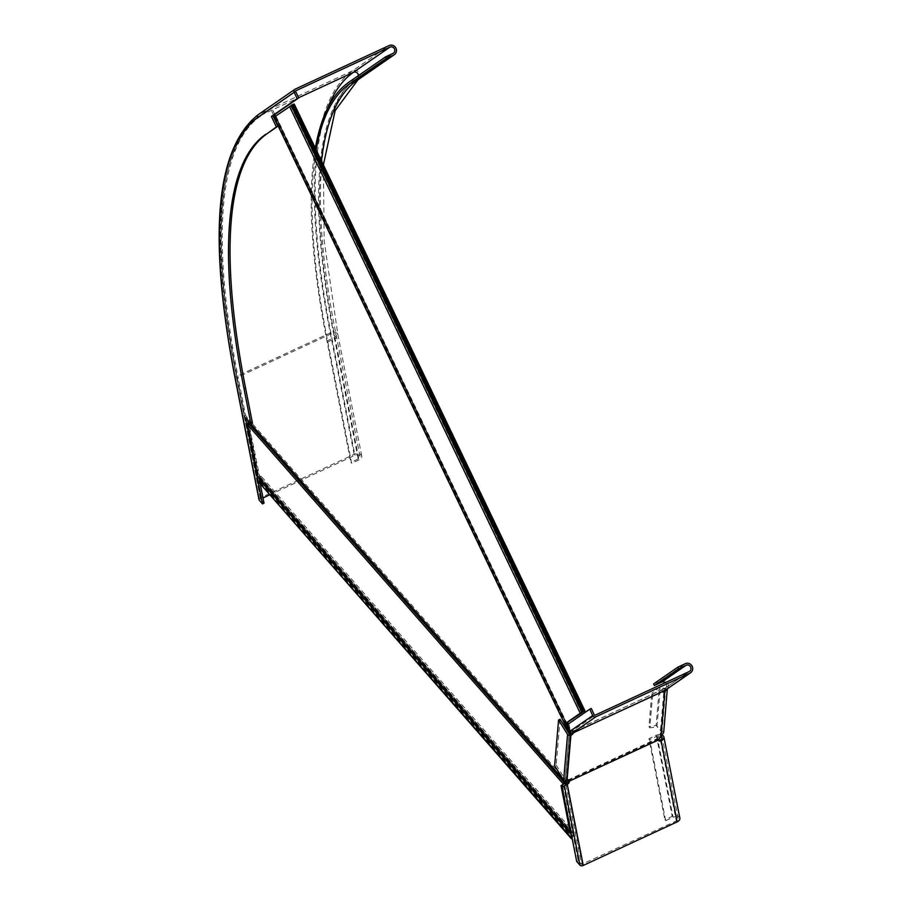<?xml version="1.0" encoding="UTF-8"?>
<svg xmlns="http://www.w3.org/2000/svg" width="911" height="911" viewBox="0 0 911 911"><rect width="100%" height="100%" fill="white"/><g stroke="black" fill="none" stroke-linecap="round" stroke-linejoin="round"><path stroke-width="0.68" stroke-dasharray="4.55 3.42" d="M570.172 731.522L568.851 731.886L570.388 731.442L275.589 116.096M569.09 732.08L274.655 117.018L275.737 116.46L274.313 117.143L568.851 731.886M570.468 731.556L569.238 732.125L570.468 731.556L570.286 733.583M570.263 733.833L566.278 780.397L565.059 780.966L569.102 733.674L565.184 779.406A0.706 0.615 4.9 0 0 566.141 779.668A2.813 1.15 -32.1 0 1 568.407 779.543A2.813 1.15 -32.1 0 1 568.475 779.782L569.329 781.137M248.726 421.486L244.364 416.008L236.894 378.054A699.807 187.985 65.1 0 1 259.259 116.79A699.807 187.985 -114.9 0 0 236.894 378.054L238.124 377.484A699.807 187.985 65.1 0 1 260.489 116.221L271.865 108.352L260.489 116.221M274.803 114.467L271.865 108.352M273.676 115.242L270.647 108.921M274.587 117.143L275.817 116.574M566.437 781.217A2.813 2.004 -41.3 0 0 566.414 781.069L566.278 780.397M259.248 483.49L260.466 482.921L260.58 481.179A3.507 2.494 138.7 0 0 261.708 476.874A3.507 2.494 138.7 0 0 259.601 476.237L248.931 424.264A1.401 1.002 -41.3 0 1 249.147 423.353L249.523 422.75A2.813 2.004 138.7 0 0 249.956 420.939L245.583 415.439L238.124 377.484M568.031 724.188L569.933 731.328L569.181 730.053L567.952 730.622M294.207 104.036L275.224 116.642L569.933 731.328M291.372 105.505L292.943 104.64L291.349 105.266M244.364 416.008L245.583 415.439M248.589 420.825L249.819 420.256M259.1 475.941L571.835 831.561A3.507 2.494 -41.3 0 1 573.941 832.187A3.507 2.494 -41.3 0 1 572.803 836.503L572.165 838.484M260.466 482.921L572.7 838.234M571.721 836.207A2.107 1.503 -41.3 0 1 572.199 835.706A2.107 1.503 138.7 0 0 572.882 833.121A2.107 1.503 138.7 0 0 571.618 832.745A2.107 1.503 -41.3 0 1 571.038 832.734M258.132 477.045A2.107 1.503 138.7 0 0 259.396 477.421A2.107 1.503 -41.3 0 1 260.648 477.797A2.107 1.503 -41.3 0 1 260.535 479.778M571.334 831.253L562.577 786.785M564.558 783.528L248.931 424.264M252.495 423.319L247.12 417.204L247.746 420.37M248.236 422.852L259.111 478.161M259.624 480.723L260.421 484.834M264.031 503.179L260.705 499.33L263.006 497.93M315.343 148.151A693.487 186.288 -114.9 0 0 326.958 340.965L350.849 462.389L351.657 463.312L327.778 341.898A691.734 185.821 -114.9 0 1 316.151 149.814M269.349 494.98L354.948 455.261A3.507 2.277 168.9 0 1 360.027 456.445A3.507 2.277 168.9 0 1 358.205 458.973L350.849 462.389M258.986 499.672A2.46 1.594 168.9 0 1 260.25 497.896L354.14 454.338A5.272 3.416 168.9 0 1 361.747 456.104A5.272 3.416 168.9 0 1 359.025 459.896L351.657 463.312M245.583 417.91L247.12 417.204M658.334 739.994A2.813 2.004 -41.3 0 1 657.822 739.618A2.813 2.004 -41.3 0 1 657.526 739.094L657.48 738.491A2.813 1.15 -32.1 0 1 658.79 736.862L661.944 732.33L656.102 725.463L648.951 726.5L649.794 727.855L652.64 694.603L651.786 693.248L648.951 726.5M562.064 787.138L563.602 786.421L578.223 860.736L581.48 864.437L676.304 820.97A3.507 2.277 -11.1 0 0 678.114 818.431A3.507 2.277 -11.1 0 0 673.047 817.258L665.679 820.674L664.871 819.752L648.917 738.65L656.273 735.234A5.272 3.416 168.9 0 1 662.718 735.348M658.323 739.846L657.48 738.491L568.475 779.782L568.532 780.385A2.813 2.004 -41.3 0 1 568.532 780.613M658.346 740.017L657.526 739.094L568.532 780.385L569.341 781.308M665.679 820.674L649.725 739.573L657.093 736.156A3.507 2.277 168.9 0 1 661.75 736.543M679.845 818.101A5.272 3.416 -11.1 0 0 672.227 816.336L664.871 819.752M649.725 739.573L648.917 738.65M582.414 864.528L566.46 783.426L563.602 786.421M576.686 861.442L578.223 860.736M560.083 719.291L556.177 765.024L554.64 765.741M665.041 690.231L665.622 689.331L660.213 688.818L656.956 726.819L649.794 727.855M556.177 765.024L565.184 779.406M667.33 688.83L659.359 687.463L660.213 688.818L652.64 694.603M663.686 732.478L656.102 725.463L659.359 687.463L651.786 693.248M660.896 737.261L660.042 735.894L663.925 690.595L664.54 690.47M662.456 691.631L661.602 690.265A2.813 1.15 147.9 0 0 661.682 690.504A2.813 1.15 147.9 0 0 662.73 690.766L664.005 690.732M570.582 733.662A2.813 1.15 147.9 0 0 572.609 731.556L573.463 732.911M665.349 682.612A3.507 3.382 -124.7 0 1 664.745 688.431L572.609 731.556L568.874 732.023M571.618 733.571L570.867 731.988L595.202 715.169M662.491 691.54L661.739 689.957L572.734 731.248L573.497 732.831M653.597 683.933L660.965 680.517A5.272 5.067 -124.7 0 1 666.226 689.593M594.279 714.816L570.411 731.317L568.954 723.903L591.25 708.485M568.954 723.903L567.416 724.609M569.443 731.988L274.792 116.995M564.604 780.978L563.157 779.326M570.662 731.419L276.01 116.426M566.414 781.069L249.956 420.939M569.181 730.053L275.27 116.597M292.807 104.571L583.484 711.263M291.326 105.596L582.038 712.356M292.545 104.651L583.256 711.411L292.533 104.674M292.101 104.959L582.812 711.719M290.768 105.881L581.48 712.641M565.48 783.346L248.134 423.011M565.993 782.891L248.509 422.408M259.601 476.237L571.835 831.561M260.58 481.179L572.803 836.503M260.261 481.873L572.495 837.186M571.459 834.852L572.199 835.706M259.396 477.421L571.618 832.745M358.387 75.647A3.507 3.382 -124.7 0 1 356.486 78.642L392.914 53.464M327.448 108.637A700.513 188.178 -114.9 0 0 331.069 333.847A3.507 2.277 168.9 0 1 336.148 335.02A3.507 2.277 168.9 0 1 334.326 337.548A693.487 186.288 -114.9 0 1 356.486 78.642L349.118 82.058M295.688 91.612L259.259 116.79A0.706 0.672 -124.7 0 1 259.567 115.868L295.813 90.815M260.774 499.479L237.179 377.405A700.513 188.178 -114.9 0 1 259.567 115.868L298.626 97.75M258.473 114.479A2.46 2.369 -124.7 0 1 258.804 114.285L295.244 89.107M235.095 378.247A2.46 1.594 168.9 0 1 236.37 376.482A702.267 188.645 -114.9 0 1 258.804 114.285L352.694 70.728L389.122 45.55M260.25 497.896L236.37 376.482L330.26 332.914A702.267 188.645 -114.9 0 1 352.694 70.728A5.272 5.067 -124.7 0 1 357.966 79.804M261.07 498.818L237.179 377.405L331.069 333.847L354.948 455.261M358.205 458.973L334.326 337.548L326.958 340.965M321.446 160.883A691.734 185.821 -114.9 0 0 335.134 338.482L327.778 341.898M354.14 454.338L330.26 332.914A5.272 3.416 168.9 0 1 337.867 334.679A5.272 3.416 168.9 0 1 335.134 338.482L359.025 459.896M660.35 739.857L676.304 820.97M656.273 735.234L672.227 816.336M657.093 736.156L673.047 817.258M565.822 784.883L581.48 864.437M566.995 781.023L566.141 779.668L570.058 733.936M659.632 738.217L658.79 736.862M665.508 690.003L664.745 688.431L689.08 671.612M660.965 680.517L685.3 663.698M569.477 731.943L274.826 116.961M570.741 731.339L276.09 116.357M569.352 730.531L275.224 116.642M292.943 104.64L583.655 711.4M261.708 476.874L573.941 832.187M260.648 477.797L572.882 833.121M259.179 476.111L571.413 831.436M360.027 456.445L336.148 335.02C308.783 198.769 318.076 103.603 356.964 78.369L393.393 53.18M260.705 499.33L236.814 377.906C209.803 235.949 217.353 148.618 259.476 115.925L295.904 90.747M361.747 456.104L337.867 334.679L324.179 240.777L323.382 164.914M658.642 740.541L657.822 739.618M678.114 818.431L662.16 737.329M661.944 732.33L665.622 689.331M569.261 780.909L568.407 779.543M573.531 732.786L572.768 731.203M689.559 671.327L665.235 688.147M662.525 691.859L661.682 690.504"/><path stroke-width="1.37" d="M569.181 730.053L567.952 730.622L274.063 117.234M569.193 732.683L569.102 733.674A0.706 0.615 4.9 0 0 570.058 733.936A2.813 1.15 147.9 0 0 570.582 733.662M275.589 116.096L274.803 114.467M274.462 116.881L273.676 115.242M563.157 779.326L248.726 421.486A1.401 1.002 138.7 0 1 248.509 422.408L248.134 423.011A2.813 2.004 -41.3 0 0 247.701 424.833L257.87 476.51A2.107 1.503 138.7 0 0 258.132 477.045L570.354 832.358A2.107 1.503 -41.3 0 1 570.104 831.823L561.028 785.692L564.558 783.528M564.74 782.925L565.754 783.266L564.467 783.005L564.979 782.549A1.401 1.002 -41.3 0 0 565.184 781.638L565.093 781.171M292.909 104.526L294.207 104.036L584.919 710.796L582.345 711.764L566.414 722.776L567.633 722.207L568.031 724.188M567.633 722.207L584.919 710.796M291.349 105.266L292.864 104.435L583.575 711.195M291.634 105.004L582.345 711.764M274.04 117.166L291.372 105.505M566.414 722.776L567.952 730.622M565.754 783.266L248.509 422.408M566.437 781.217A2.813 2.004 -41.3 0 1 565.993 782.891M248.134 423.011L564.467 783.005L563.374 784.064L565.48 783.346L563.374 784.064L247.701 424.833M572.165 838.484L571.47 838.803L571.265 837.756A2.107 1.503 -41.3 0 1 571.721 836.207M260.535 479.778A2.107 1.503 -41.3 0 1 259.977 480.382A2.107 1.503 138.7 0 0 259.043 482.443L571.47 838.803M571.038 832.734A2.107 1.503 -41.3 0 1 570.354 832.358M562.577 786.785L562.258 785.123M561.028 785.692L563.374 784.064M389.122 45.55A5.272 5.067 -124.7 0 1 394.395 54.626A5.272 5.067 -124.7 0 1 393.677 55.036L386.31 58.452L385.547 56.881L392.914 53.464A3.507 3.382 -124.7 0 0 394.326 48.613A3.507 3.382 -124.7 0 0 389.885 47.133L295.995 90.69A0.706 0.672 -124.7 0 0 295.688 91.612L298.717 97.932L272.924 115.765L277.923 126.208L267.287 133.553A681.2 182.986 -114.9 0 0 245.526 387.881L252.495 423.319L250.958 424.025L245.583 417.91L262.505 503.897L259.248 500.185A2.46 1.594 168.9 0 1 258.986 499.672L235.095 378.247C207.776 236.143 215.565 148.22 258.473 114.479L294.902 89.301A2.46 2.369 -124.7 0 1 295.244 89.107L389.122 45.55M267.287 133.553L276.386 126.914L271.387 116.471L297.18 98.65L294.151 92.318A2.46 2.369 -124.7 0 1 294.902 89.301M315.343 148.151A693.487 186.288 -114.9 0 1 349.118 82.058L385.547 56.881M247.746 420.37L248.236 422.852M259.111 478.161L259.624 480.723M260.421 484.834L264.031 503.179L262.505 503.897M276.386 126.914L277.923 126.208M265.75 134.27A681.2 182.986 -114.9 0 0 243.989 388.587L250.958 424.025M323.382 164.914L335.157 110.607L357.966 79.804A5.272 5.067 -124.7 0 1 357.237 80.225L349.881 83.641L386.31 58.452M349.881 83.641A691.734 185.821 -114.9 0 0 316.151 149.814M297.18 98.65L298.717 97.932M271.387 116.471L272.924 115.765M263.006 497.93L269.349 494.98M661.75 736.543A3.507 2.277 168.9 0 1 662.16 737.329A3.507 2.277 168.9 0 1 660.35 739.857A2.813 2.004 -41.3 0 1 658.334 739.994M568.532 780.613A2.813 2.004 -41.3 0 1 566.46 783.426L565.822 784.883L562.064 787.138L576.686 861.442L579.943 865.154A2.46 1.594 -11.1 0 0 583.234 865.45L677.112 821.893A5.272 3.416 -11.1 0 0 679.845 818.101L663.891 736.999A5.272 3.416 168.9 0 1 661.158 740.791A2.813 2.004 -41.3 0 1 658.642 740.541A2.813 2.004 -41.3 0 1 658.346 740.017L658.323 739.846A2.813 1.15 -32.1 0 1 659.632 738.217L663.686 732.478L667.33 688.83M568.532 780.385L569.341 781.308A2.813 2.004 -41.3 0 1 567.28 784.348L566.46 783.426M662.718 735.348A5.272 3.416 168.9 0 1 663.891 736.999M565.822 784.883L564.296 785.601L579.943 865.154M583.234 865.45L567.28 784.348L564.296 785.601M569.102 733.674L560.083 719.291L558.557 719.997L554.64 765.741L563.658 780.123A2.46 2.141 4.9 0 0 566.995 781.023A2.813 1.15 -32.1 0 1 569.261 780.909A2.813 1.15 -32.1 0 1 569.329 781.137L658.346 740.017M558.557 719.997L567.564 734.391A2.46 2.141 4.9 0 0 570.912 735.291A2.813 1.15 147.9 0 0 573.463 732.911L571.618 733.571L568.874 732.023L567.416 724.609L589.713 709.202L592.742 715.534A2.46 2.369 55.3 0 0 595.953 716.752L689.843 673.195A5.272 5.067 55.3 0 0 691.973 665.93A5.272 5.067 55.3 0 0 685.3 663.698L677.932 667.114L678.684 668.697L654.36 685.516L653.597 683.933L677.932 667.114M690.561 672.773L666.226 689.593A5.272 5.067 -124.7 0 1 665.508 690.003L662.456 691.631A2.813 1.15 147.9 0 0 662.525 691.859A2.813 1.15 147.9 0 0 663.584 692.121L667.376 689.479M568.475 779.782L569.329 781.137L658.323 739.846M589.713 709.202L591.25 708.485L594.279 714.816A0.706 0.672 55.3 0 0 595.202 715.169L689.08 671.612A3.507 3.382 55.3 0 0 690.504 666.761A3.507 3.382 55.3 0 0 686.051 665.281L678.684 668.697M573.475 732.786L662.491 691.54M654.36 685.516L661.716 682.1A3.507 3.382 -124.7 0 1 665.349 682.612M660.896 737.261L664.779 691.95L663.925 690.595M573.395 732.808L662.456 691.631M565.184 781.638L564.604 780.978M291.326 105.221L582.038 711.981M291.213 105.574L581.924 712.334M289.539 106.45L580.25 713.211M259.043 482.443L571.265 837.756M259.977 480.382L571.459 834.852M257.87 476.51L570.104 831.823M298.626 97.75L353.457 72.311A3.507 3.382 -124.7 0 1 358.387 75.647M327.448 108.637A700.513 188.178 -114.9 0 1 353.457 72.311L389.885 47.133M259.248 500.185L235.357 378.771A699.807 187.985 -114.9 0 1 257.722 117.496L294.151 92.318M257.722 117.496A2.46 2.369 -124.7 0 1 258.473 114.479M321.446 160.883A691.734 185.821 -114.9 0 1 357.237 80.225L393.677 55.036M245.526 387.881L243.989 388.587M660.35 739.857L661.158 740.791L677.112 821.893M567.564 734.391L563.658 780.123M570.058 733.936L570.912 735.291L566.995 781.023M665.508 690.003L689.843 673.195M571.618 733.571L595.953 716.752M661.716 682.1L686.051 665.281M568.874 732.023L592.742 715.534M663.584 692.121L663.026 691.233M568.088 731.146L273.96 117.246M291.258 105.277L581.97 712.038M357.966 79.804L394.395 54.626M566.061 784.325L565.173 785.191"/></g></svg>
